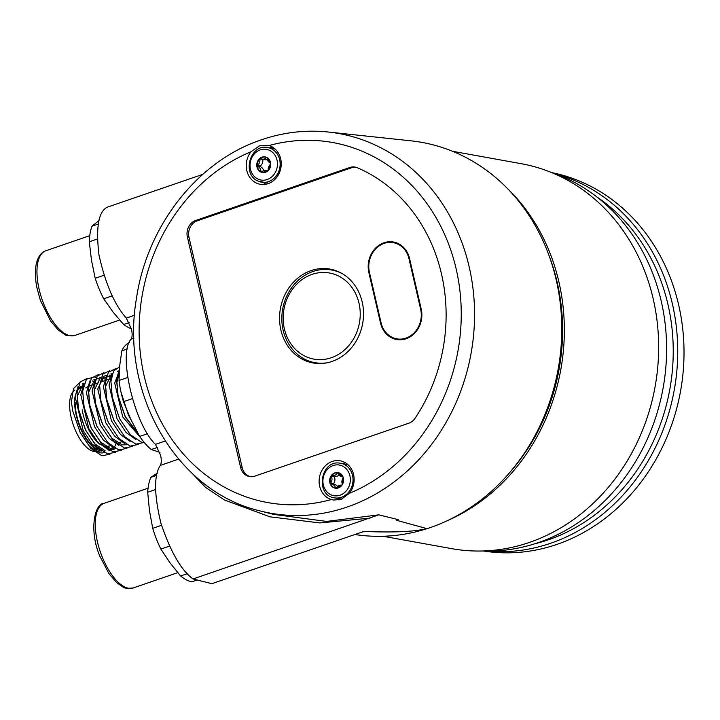 <?xml version="1.0" encoding="UTF-8"?>
<svg xmlns="http://www.w3.org/2000/svg" width="720" height="720" viewBox="0 0 720 720"><rect width="100%" height="100%" fill="white"/><g stroke="black" fill="none" stroke-linecap="round" stroke-linejoin="round"><path stroke-width="1.08" d="M483.759 551.034A192.285 168.498 -79.8 0 0 556.992 544.374A192.285 168.498 -79.8 0 0 684 349.551A192.285 168.498 -79.8 0 0 552.069 172.665M482.418 550.998A193.941 169.947 -79.8 0 0 538.497 542.547A193.941 169.947 -79.8 0 0 666.495 356.193A193.941 169.947 -79.8 0 0 550.791 172.233M534.411 543.888A188.964 165.591 -79.8 0 0 548.406 539.793A188.964 165.591 -79.8 0 0 671.112 381.249A188.964 165.591 -79.8 0 0 597.024 197.073M555.138 173.754A192.285 168.498 100.2 0 1 677.718 353.88A192.285 168.498 100.2 0 1 550.701 543.24A192.285 168.498 100.2 0 1 487.017 551.097M383.067 536.265L451.683 548.649A195.597 171.405 -79.8 0 0 520.587 545.184A195.597 171.405 -79.8 0 0 658.647 347.499A195.597 171.405 -79.8 0 0 521.181 163.683L452.565 151.299M447.849 520.425A195.597 171.405 -79.8 0 0 507.717 188.784M311.058 270.612A47.691 41.796 -79.8 0 0 279.585 320.139A47.691 41.796 -79.8 0 0 314.379 363.168A47.691 41.796 -79.8 0 0 332.028 361.44A47.691 41.796 -79.8 0 0 363.537 313.416A47.691 41.796 -79.8 0 0 331.317 269.352A47.691 41.796 -79.8 0 0 311.058 270.612M304.83 359.262A47.574 41.688 -79.8 0 0 316.044 363.375M341.172 499.356L349.308 493.371A182.943 160.308 -79.8 0 0 456.156 268.92A182.943 160.308 -79.8 0 0 269.01 145.548L259.551 145.8L251.055 151.713A182.943 160.308 -79.8 0 0 144.216 376.164A182.943 160.308 -79.8 0 0 331.362 499.545L333.666 500.049L341.172 499.356M259.974 510.885C176.355 491.553 119.853 393.345 136.44 298.584C146.97 225.711 197.739 160.866 261.45 139.788C283.464 132.264 305.775 129.681 328.365 132.03A192.879 169.02 100.2 0 1 474.291 303.678A192.879 169.02 100.2 0 1 347.139 507.033A192.879 169.02 100.2 0 1 259.974 510.885L273.573 514.377L326.592 521.424L378.792 514.836L193.041 578.979C181.287 570.465 170.577 551.889 160.92 523.251C154.035 494.433 153.837 475.155 160.335 465.417C161.487 463.194 161.586 459.864 160.623 455.427L155.475 444.366C134.172 424.323 117.54 352.278 131.184 339.138C132.336 336.915 132.435 333.585 131.472 329.157L126.324 318.096C114.498 304.74 105.381 283.698 98.982 254.97C95.715 227.601 98.46 211.68 107.208 207.216L202.77 174.357M328.365 132.03L411.003 140.832A198.909 174.303 100.2 0 1 561.483 317.844A198.909 174.303 100.2 0 1 430.353 527.562A198.909 174.303 100.2 0 1 427.032 528.66A198.909 174.303 100.2 0 1 359.496 535.149L354.753 534.555M193.041 578.979L211.896 583.668L362.925 531.756M331.362 499.545A19.89 17.433 100.2 0 1 319.113 480.78A19.89 17.433 100.2 0 1 332.253 461.448A19.89 17.433 100.2 0 1 340.704 460.917A19.89 17.433 100.2 0 1 353.421 473.895A19.89 17.433 100.2 0 1 349.308 493.371M336.231 498.168A19.521 17.109 -79.8 0 0 338.922 499.941M269.01 145.548A19.89 17.433 100.2 0 1 281.25 164.313A19.89 17.433 100.2 0 1 268.119 183.645A19.89 17.433 100.2 0 1 260.757 184.365A19.89 17.433 100.2 0 1 247.113 171.783A19.89 17.433 100.2 0 1 251.055 151.713M272.655 147.195A19.521 17.109 -79.8 0 0 269.586 147.906M406.107 338.742A23.868 20.916 -79.8 0 0 421.209 309.015L409.554 258.507A23.868 20.916 -79.8 0 0 393.444 242.01A23.868 20.916 -79.8 0 0 368.847 272.502L380.511 323.01A23.868 20.916 -79.8 0 0 396.621 339.507A23.868 20.916 -79.8 0 0 406.107 338.742M395.001 242.37A23.868 20.916 -79.8 0 0 391.176 242.415M394.641 338.337A23.868 20.916 -79.8 0 0 398.205 339.714M250.686 476.712A13.203 11.574 100.2 0 1 242.199 467.676L188.991 237.222A13.203 11.574 100.2 0 1 197.352 220.779L351.378 167.823A13.203 11.574 100.2 0 1 356.202 167.337M349.794 167.49A13.257 11.619 100.2 0 1 355.428 167.139A13.257 11.619 100.2 0 1 357.282 167.724A165.762 145.26 100.2 0 1 415.107 418.212A13.257 11.619 100.2 0 1 408.834 423.189L254.799 476.145A13.257 11.619 100.2 0 1 249.894 476.631A13.257 11.619 100.2 0 1 240.579 467.406L187.371 236.961A13.257 11.619 100.2 0 1 195.768 220.446L349.794 167.49L351.378 167.823M263.349 182.484A19.521 17.109 -79.8 0 0 265.968 184.221M345.537 462.879A19.521 17.109 -79.8 0 0 342.468 463.59M369.918 518.166L319.914 522.927L269.937 516.825L224.325 499.932L205.614 487.449L192.204 473.382M396.369 520.254L427.032 528.66L396.369 520.245L398.187 519.624L378.792 514.836M426.762 528.624C414.648 531.693 393.939 532.638 364.644 531.459L361.251 532.323M362.502 531.891L364.644 531.459M332.946 269.739A47.574 41.688 -79.8 0 0 321.012 269.676M100.935 450.828L96.111 451.494A32.643 14.121 -109 0 1 76.104 431.901A32.643 14.121 -109 0 1 70.65 396.387A32.643 14.121 -109 0 1 74.961 389.97M100.665 450.711A33.813 14.625 -109 0 1 81.45 430.524A33.813 14.625 -109 0 1 75.186 395.901M79.245 387.603A33.813 14.625 -109 0 1 80.199 386.937A33.813 14.625 -109 0 1 82.8 386.109M82.323 387.171A32.832 14.202 71 0 0 78.435 389.736M75.168 402.606A32.832 14.202 71 0 0 97.965 449.235M99.603 444.033A31.662 13.698 -109 0 1 82.179 409.815M80.199 432.567L89.613 446.454L99.441 452.628A36.135 15.633 71 0 0 104.067 452.574L104.157 452.547M118.602 374.481L119.115 374.778M109.341 375.138L111.438 375.705M126.765 444.771L122.067 444.852L112.041 438.228L102.636 424.422M108.45 376.227L110.691 377.199M103.68 377.082L105.786 377.649M102.798 378.171L105.039 379.143M101.646 380.313L103.095 381.213M108.504 449.523L113.364 449.379L115.461 448.659L110.763 448.74L100.737 442.116L91.323 428.31M92.376 380.97L94.482 381.537M115.974 444.051L114.849 446.31M113.85 447.732L112.608 449.01M111.6 449.757L109.971 450.549M112.59 447.084L111.294 448.857M109.494 450.441L108.81 450.846M131.13 420.012L128.403 415.008L120.951 391.959M138.087 433.611L125.055 416.268L118.125 396.288L116.955 382.356L119.169 373.302M140.094 437.049L122.751 416.952L114.696 383.058L119.277 371.241M119.592 418.59L112.374 397.71M117.567 371.511L118.197 371.331M135.828 439.533L126.054 432.441L117.09 418.896L109.044 385.002L112.023 374.823M113.94 420.534L106.821 400.176L105.642 386.244L111.915 373.455M130.176 441.477L120.402 434.385L111.438 420.84L103.392 386.946L106.371 376.767M110.826 373.959L112.302 373.923M138.231 444.465L130.203 446.094L118.998 438.588L108.045 422.01L101.061 401.598M124.515 443.421L114.75 436.32L105.786 422.784L97.74 388.89L104.004 376.173L106.884 375.219M105.174 375.903L106.65 375.867M132.579 446.409L124.551 448.038L113.346 440.532L102.393 423.954L95.517 404.064L93.978 387.18L97.101 376.146L104.058 372.663M95.409 403.542L94.338 390.132L100.611 377.343L102.393 377.01M118.863 445.365L109.098 438.264L100.134 424.728L92.088 390.834L95.067 380.655M99.513 377.847L100.998 377.811M96.975 426.366L89.865 406.008L88.686 392.076L94.95 379.287M113.211 447.309L103.437 440.208L94.482 426.672L86.427 392.778L89.406 382.599M93.861 379.791L95.346 379.755M121.266 450.297L113.247 451.926L102.033 444.42L91.089 427.833L84.213 407.952L82.674 391.068L86.409 379.224L94.581 376.911L97.767 378.351M89.298 381.231L89.928 381.051M107.559 449.253L97.785 442.152L88.83 428.616L80.775 394.713L83.754 384.534M105.111 450.684L95.085 444.06L85.671 430.254M115.614 452.241L107.595 453.87L96.381 446.364L85.437 429.777L78.561 409.896L77.382 395.964L83.646 383.175M101.907 451.197L92.133 444.096L83.178 430.56L75.123 396.657L78.102 386.478M82.557 383.67L84.042 383.643M109.998 445.806L108.27 446.4A31.662 13.698 -109 0 1 106.218 446.724M157.527 447.381L151.245 449.541A59.67 25.812 -109 0 1 139.653 436.419L147.762 433.629M132.255 398.664L123.462 401.688A59.67 25.812 -109 0 1 119.043 380.484L127.548 377.559M127.674 348.84L121.824 350.856A59.67 25.812 -109 0 1 128.988 342.774L129.519 342.594M121.824 350.856L119.673 365.931L119.043 380.484M123.462 401.688L130.797 419.31L139.653 436.419M151.245 449.541L159.984 452.349M139.455 436.068L125.451 417.078L117.909 395.217L116.586 379.404L119.43 368.802M144.297 442.521L141.507 442.206L130.302 434.7L119.799 419.022L112.257 397.161L110.934 381.348L113.607 371.034L119.592 366.822M143.883 442.521L135.855 444.15L124.65 436.644L114.147 420.966L106.605 399.105L105.282 383.292L108.405 372.258L115.362 368.775M108.531 422.991L100.953 401.049L99.63 385.236L102.753 374.202L109.71 370.719M102.879 424.935L95.301 402.993M126.918 448.353L118.899 449.982L107.685 442.476L97.191 426.789L89.64 404.937L88.326 389.124L91.449 378.09L98.406 374.607M91.575 428.814L83.988 406.881M98.352 378.711L99.153 379.269M85.923 430.758L78.336 408.816L77.022 393.012L80.145 381.978L87.102 378.486M109.962 454.185L101.943 455.814L90.729 448.308L80.226 432.621L72.684 410.76L71.424 401.976L73.476 388.566L79.839 382.446M72.684 410.76L80.271 432.702M156.789 475.299L150.885 477.324A59.67 25.812 71 0 0 147.699 492.237L149.454 510.543L152.721 528.318A59.67 25.812 71 0 0 156.402 538.947A59.67 25.812 71 0 0 160.875 549.072L169.47 546.12M157.482 472.995L150.885 477.324M161.523 525.294L152.721 528.318M147.699 492.237L155.556 489.537M187.308 573.669L180.594 575.973A59.67 25.812 71 0 0 191.934 581.814L197.064 580.05M160.875 549.072L169.974 562.788L180.594 575.973M99.009 220.518L91.989 226.206A59.67 25.812 71 0 0 90.108 233.307A59.67 25.812 71 0 0 89.298 241.785L97.299 239.04M98.226 224.064L91.989 226.206M103.995 275.256L95.193 278.28A59.67 25.812 71 0 0 103.716 298.782L112.257 295.848M89.298 241.785L91.494 260.298L95.193 278.28M129.168 322.614L123.66 324.504A59.67 25.812 71 0 0 131.364 328.698M103.716 298.782L112.932 311.904L123.66 324.504M267.759 171.054L268.065 170.541A7.758 6.795 -79.8 0 0 270.648 163.989L270.576 163.233A7.758 6.795 -79.8 0 0 266.949 157.689L266.526 157.5A5.976 5.238 -79.8 0 1 261.828 159.057L264.636 159.669A6.084 5.328 100.2 0 0 267.39 159.444M268.038 170.55L270.702 163.746A7.92 6.948 100.2 0 1 267.93 170.793L268.065 170.541M260.937 171.792L260.928 171.711A5.976 5.238 -79.8 0 0 257.364 166.257L257.301 166.23A7.758 6.795 -79.8 0 0 260.937 171.792L261 172.098A7.92 6.948 100.2 0 0 267.678 171.009L267.678 171.009A5.976 5.238 -79.8 0 0 265.959 170.397A5.976 5.238 -79.8 0 0 261.594 172.017L261.531 172.062A7.758 6.795 -79.8 0 0 262.557 172.368M257.238 165.492L257.292 165.447A5.976 5.238 -79.8 0 0 259.83 159.003L259.821 158.922A7.758 6.795 -79.8 0 0 257.238 165.492L256.815 166.005L257.301 166.23M265.32 157.104A7.758 6.795 -79.8 0 0 260.352 158.463L259.821 158.922M265.203 157.077L266.328 157.401A7.758 6.795 -79.8 0 0 265.203 157.077A7.758 6.795 -79.8 0 0 260.127 158.418L259.812 158.391A7.92 6.948 100.2 0 1 266.49 157.311L266.337 157.401M260.352 158.463L260.415 158.49A5.976 5.238 -79.8 0 0 260.874 158.733A5.976 5.238 -79.8 0 0 261.828 159.057M262.773 159.264L262.746 159.489A6.084 5.328 100.2 0 1 260.172 166.041L260.226 166.671A6.084 5.328 100.2 0 1 263.664 170.649M267.183 157.824A5.976 5.238 -79.8 0 0 270.27 163.071A5.976 5.238 -79.8 0 0 270.558 163.188M270.63 164.205A5.976 5.238 -79.8 0 0 268.254 170.334M270.558 163.233L266.769 157.437A7.92 6.948 100.2 0 1 270.675 163.395L270.576 163.233M261 172.098L261.531 172.062M338.103 271.539A47.079 41.256 -79.8 0 0 333.207 270.297L331.632 270.009A47.079 41.256 -79.8 0 0 310.482 272.439A47.079 41.256 -79.8 0 0 281.88 321.084A47.079 41.256 -79.8 0 0 314.91 362.664A47.079 41.256 -79.8 0 0 327.015 362.799M343.026 274.113A47.079 41.256 -79.8 0 0 331.632 270.009M333.585 356.859A43.758 38.349 -79.8 0 0 358.353 300.699A43.758 38.349 -79.8 0 0 309.816 275.247A43.758 38.349 -79.8 0 0 285.048 331.407A43.758 38.349 -79.8 0 0 333.585 356.859M314.91 362.664L316.476 362.943A47.079 41.256 -79.8 0 0 321.498 363.492M336.294 488.124L336.078 488.124A7.758 6.795 -79.8 0 0 341.865 485.181L342.279 484.56A7.758 6.795 -79.8 0 0 343.161 477.531L342.909 476.838A7.758 6.795 -79.8 0 0 338.085 472.761A7.758 6.795 -79.8 0 0 337.995 472.752L337.572 472.716A7.758 6.795 -79.8 0 0 331.767 475.668L331.362 476.271A7.758 6.795 -79.8 0 0 330.489 483.318L330.732 483.993A7.758 6.795 -79.8 0 0 335.475 488.061M343.161 477.531L343.152 477.261A7.92 6.948 100.2 0 1 342.207 484.821L343.134 477.513M341.694 485.145L342.018 485.1A7.92 6.948 100.2 0 1 335.799 488.259L341.847 485.181A5.976 5.238 -79.8 0 0 341.694 485.145A5.976 5.238 -79.8 0 0 336.348 488.097L336.33 488.124M330.489 483.318L330.534 483.255A5.976 5.238 -79.8 0 0 331.389 476.343L331.362 476.271M331.767 475.668L331.839 475.677A5.976 5.238 -79.8 0 0 331.857 475.677A5.976 5.238 -79.8 0 0 332.343 475.758A5.976 5.238 -79.8 0 0 337.527 472.788L337.572 472.716M334.638 476.289L334.305 476.802A6.084 5.328 100.2 0 1 333.423 483.831L333.441 484.326M337.995 472.752L338.247 472.86A5.976 5.238 -79.8 0 0 342.072 476.775A5.976 5.238 -79.8 0 0 342.558 476.856A5.976 5.238 -79.8 0 0 342.972 476.883M339.228 474.921A6.084 5.328 100.2 0 1 335.16 476.37A6.084 5.328 100.2 0 1 334.665 476.289A6.084 5.328 100.2 0 1 334.647 476.289L331.884 475.686L334.665 476.289M343.215 477.792A5.976 5.238 -79.8 0 0 342.396 484.335M335.628 488.016A5.976 5.238 -79.8 0 0 331.479 484.047A5.976 5.238 -79.8 0 0 330.804 484.002L330.75 483.993M331.479 484.047L334.323 484.452A6.084 5.328 100.2 0 1 337.608 486.486M337.752 472.545A7.92 6.948 100.2 0 1 343.035 476.946L338.085 472.761M330.498 483.957A7.758 6.795 -79.8 0 0 335.322 488.034A7.758 6.795 -79.8 0 0 335.412 488.052L335.493 488.223A7.92 6.948 100.2 0 1 330.21 483.831M384.102 243.405A23.202 20.34 -79.8 0 0 369.414 272.304L381.078 322.812A23.202 20.34 -79.8 0 0 396.738 338.85A23.202 20.34 -79.8 0 0 420.642 309.213L408.987 258.705A23.202 20.34 -79.8 0 0 393.318 242.667A23.202 20.34 -79.8 0 0 384.102 243.405M402.021 339.669A23.202 20.34 100.2 0 1 399.879 339.417L396.738 338.85M393.318 242.667L396.468 243.234A23.202 20.34 100.2 0 1 398.565 243.747M549.477 256.788A193.608 169.659 100.2 0 1 510.75 471.321M126.324 318.096L134.514 315.279M155.475 444.366L165.186 441.027M369.486 272.619L368.847 272.502M381.15 323.127L380.511 323.01M160.335 465.417L178.623 459.126M131.184 339.138L133.974 338.184M242.199 467.676L240.579 467.406M188.991 237.222L187.371 236.961M197.352 220.779L195.768 220.446M101.88 556.119A44.757 19.359 71 0 0 133.2 587.97C126.99 588.51 123.534 588.159 122.841 586.917L116.595 582.57L108.972 573.669L100.035 556.56C88.677 530.748 94.671 503.118 104.094 503.325A44.757 19.359 71 0 0 101.88 556.119M37.584 263.754A44.757 19.359 71 0 0 47.808 312.912A44.757 19.359 71 0 0 74.898 335.421C68.688 335.961 65.232 335.61 64.539 334.368L58.293 330.021L50.67 321.12L40.356 300.294L36.927 287.802C35.235 279.342 34.929 271.863 36 265.365C37.512 257.373 40.779 252.513 45.792 250.776A44.757 19.359 71 0 0 37.584 263.754M262.746 159.489L259.83 159.003M275.121 149.058A17.568 15.399 -79.8 0 0 273.15 148.545L275.112 149.049M273.15 148.545L267.804 147.582A17.568 15.399 100.2 0 1 271.08 148.617A17.568 15.399 100.2 0 1 279.396 169.515A17.568 15.399 100.2 0 1 261.567 182.16A17.568 15.399 100.2 0 1 258.291 181.125M269.415 150.282A15.579 13.653 -79.8 0 0 251.253 158.94A15.579 13.653 -79.8 0 0 258.075 179.118A15.579 13.653 -79.8 0 0 276.237 170.46A15.579 13.653 -79.8 0 0 269.415 150.282M261.756 171.855L260.928 171.711M260.226 166.671L257.364 166.257M260.172 166.041L257.292 165.447M266.913 183.123A17.568 15.399 -79.8 0 0 268.938 183.339L258.183 181.098C241.317 174.555 250.308 143.262 267.804 147.582M260.721 171.963A7.92 6.948 100.2 0 1 256.815 166.005M256.788 165.663A7.92 6.948 100.2 0 1 259.56 158.607M259.578 158.886A7.758 6.795 -79.8 0 0 256.995 165.447M257.067 166.203A7.758 6.795 -79.8 0 0 260.694 171.747M261.306 172.026A7.758 6.795 -79.8 0 0 262.44 172.35A7.758 6.795 -79.8 0 0 267.507 171.027M334.305 476.802L331.389 476.343M342.018 499.032L339.786 498.807A17.568 15.399 -79.8 0 0 340.74 498.951A17.568 15.399 -79.8 0 0 342.036 499.023M335.394 497.979A17.568 15.399 100.2 0 1 334.449 497.844C315.009 495.486 320.4 459.909 339.705 463.122L340.686 463.266A17.568 15.399 100.2 0 1 352.809 482.751A17.568 15.399 100.2 0 1 335.394 497.979M338.553 464.931A15.579 13.653 -79.8 0 0 323.037 478.917A15.579 13.653 -79.8 0 0 334.701 495.837A15.579 13.653 -79.8 0 0 350.208 481.851A15.579 13.653 -79.8 0 0 338.553 464.931M338.265 472.932L337.527 472.788M333.423 483.831L330.534 483.255M339.741 463.131A17.568 15.399 100.2 0 1 340.686 463.266L347.994 464.733M348.003 464.742A17.568 15.399 -79.8 0 0 346.032 464.229M330.093 483.507A7.92 6.948 100.2 0 1 331.038 475.956M331.227 475.668A7.92 6.948 100.2 0 1 337.455 472.509M331.119 476.235A7.758 6.795 -79.8 0 0 330.246 483.264M337.329 472.68A7.758 6.795 -79.8 0 0 331.542 475.614M420.642 309.213L421.281 309.321M408.987 258.705L409.626 258.813M272.556 514.116L273.573 514.377M110.151 445.896L105.921 446.49M92.727 384.786L89.811 385.623M87.435 386.775L85.77 387.891M79.317 387.45L80.199 386.937M89.748 385.803L93.141 384.642M95.4 383.859L98.793 382.698M101.061 381.915L104.454 380.754M106.713 379.98L110.106 378.81M118.017 376.092L119.088 375.723M117.909 443.079L121.302 441.918M125.496 417.159L125.01 416.178M117.909 395.217L118.125 396.288M119.844 419.103L119.358 418.122M112.257 397.161L112.473 398.232M114.183 421.047L113.697 420.066M106.605 399.105L106.821 400.176M100.953 401.049L101.169 402.12M97.227 426.879L96.741 425.889M89.64 404.937L89.865 406.008M78.336 408.816L78.561 409.896M108.819 446.211L107.055 447.228M177.75 572.652L133.2 587.97M148.059 488.205L104.094 503.325M119.637 320.04L74.898 335.421M89.757 235.665L45.792 250.776M265.959 170.397L267.975 170.694M267.498 171.018L262.44 172.35M339.786 498.807L334.449 497.844M342.072 476.775L343.08 477"/></g></svg>
